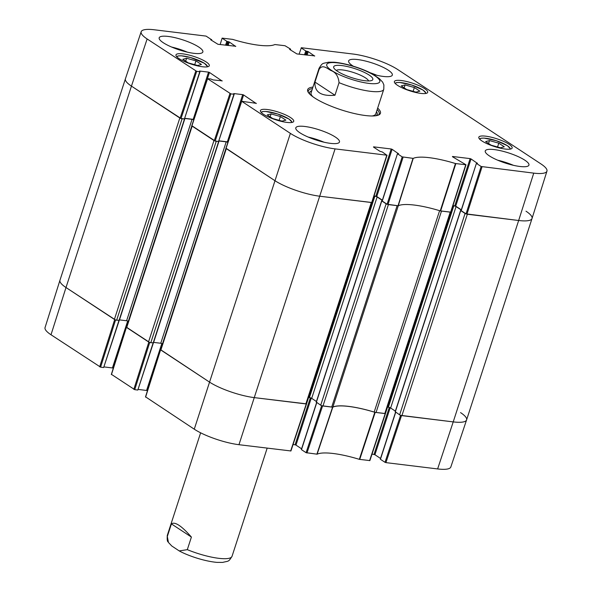 <?xml version="1.0" encoding="UTF-8"?>
<svg xmlns="http://www.w3.org/2000/svg" width="592" height="592" viewBox="0 0 592 592"><rect width="100%" height="100%" fill="white"/><g stroke="black" fill="none" stroke-linecap="round" stroke-linejoin="round"><path stroke-width="0.89" d="M115.373 319.88L66.001 287.527L51.008 334.769A33.566 7.777 18 0 1 45.051 327.583L59.962 280.238A34.018 7.881 18 0 0 66.001 287.527A34.018 7.881 -162 0 1 59.962 280.238L125.408 78.825A34.018 7.881 18 0 0 131.446 86.121L179.827 118.008L114.389 319.414A1.702 0.392 18 0 0 116.654 320.198L182.092 118.792A1.702 0.392 -162 0 1 180.812 118.474M182.092 118.792L184.645 118.925M184.845 118.467L192.045 119.347A1.702 0.392 -162 0 1 193.739 119.836M191.815 125.904L126.422 327.176A1.702 0.392 18 0 0 126.718 327.539L192.163 126.14L213.978 140.519L148.54 341.924A1.702 0.392 18 0 0 150.805 342.709L216.243 141.303A1.702 0.392 -162 0 1 214.97 140.985M216.243 141.303L218.803 141.436M218.996 140.977L226.196 141.858A1.702 0.392 -162 0 1 227.89 142.346M160.876 350.05L209.257 381.936L160.58 349.672A1.702 0.392 18 0 0 160.876 350.05L226.314 148.644L274.695 180.538A34.018 7.881 18 0 0 319.983 196.248L371.295 202.516L305.857 403.914A1.702 0.392 18 0 0 306.53 403.818L371.917 202.553M374.018 196.07L374.862 196.174A1.702 0.392 -162 0 1 377.126 196.958L382.314 200.377M382.18 200.784L381.773 200.94L386.139 203.811L320.701 405.217A1.702 0.392 18 0 0 322.966 406.001L331.705 407.067A3.404 0.792 18 0 0 332.882 407.022L398.283 205.742M387.264 204.329A1.702 0.392 -162 0 1 386.139 203.811M322.966 406.001L388.404 204.603L397.143 205.668L331.705 407.067M398.32 205.624A3.404 0.792 -162 0 1 397.143 205.668M439.604 210.693L374.174 412.062A3.404 0.792 18 0 0 376.053 412.483L441.491 211.078L450.238 212.143L384.8 413.549A1.702 0.392 18 0 0 385.466 413.445L450.86 212.188M452.954 205.705L453.805 205.809A1.702 0.392 -162 0 1 456.069 206.593L461.257 210.012M461.124 210.419L460.717 210.574L465.083 213.446L399.637 414.851A1.702 0.392 18 0 0 401.901 415.636L453.22 421.896A34.018 7.881 18 0 0 466.592 419.906L532.03 218.5A34.018 7.881 18 0 0 525.999 211.203M466.207 213.964A1.702 0.392 -162 0 1 465.083 213.446M401.901 415.636L467.347 214.23L518.659 220.498A34.018 7.881 18 0 0 532.03 218.5A34.018 7.881 18 0 1 518.659 220.498L453.22 421.896L400.769 415.362M399.637 414.851L395.338 411.78M395.382 411.129L390.631 407.992A1.702 0.392 18 0 0 388.367 407.207L387.531 407.104M376.053 412.483L384.8 413.549M374.174 412.062A45.917 10.641 18 0 0 332.882 407.022M320.701 405.217L316.394 402.146M316.439 401.494L311.688 398.357A1.702 0.392 18 0 0 309.424 397.572L308.587 397.469M306.501 403.862L254.545 397.654A34.018 7.881 -162 0 1 209.257 381.936A34.018 7.881 18 0 0 254.545 397.654L305.857 403.914M162.497 343.767A1.702 0.392 18 0 0 160.758 343.256L153.624 342.391M153.321 342.812L150.805 342.709M126.718 327.539L148.54 341.924M128.338 321.256A1.702 0.392 18 0 0 126.599 320.753L119.473 319.88M119.17 320.302L116.654 320.198M196.699 71.351L199.778 71.728L184.438 118.925L181.019 118.511L196.699 71.351L147.127 38.961A33.566 7.777 -162 0 1 141.17 31.739L125.415 78.803A34.018 7.881 18 0 0 131.446 86.121L66.001 287.527L114.389 319.414M336.271 70.455A17.19 3.981 -162 0 1 353.468 72.498A17.19 3.981 -162 0 1 368.579 80.949M337.329 71.195A20.587 4.773 18 0 0 356.28 79.002A20.587 4.773 18 0 0 371.924 80.394A20.587 4.773 18 0 0 354.734 68.598A20.587 4.773 18 0 0 333.888 68.036A20.587 4.773 18 0 0 337.329 71.195M314.966 82.073L319.058 69.486C322.433 63.744 327.406 68.679 330.869 70.485C335.642 72.15 338.365 76.205 339.046 82.658L334.961 95.245L314.966 82.073C314.382 92.071 321.042 96.459 334.961 95.245M339.046 82.658A34.018 7.881 -162 0 0 370.392 91.309A34.018 7.881 -162 0 0 383.771 89.311L383.89 84.937L382.669 82.162L379.339 78.618L371.894 73.697C364.161 69.375 347.659 63.448 334.214 62.227L328.427 62.204C322.063 63.803 322.714 62.508 319.066 68.287L311.096 92.833M191.401 537.07L187.309 549.657L179.206 550.908L171.761 545.979L168.431 542.442L167.321 536.485L171.406 523.898L191.401 537.07C181.544 525.8 174.877 521.411 171.406 523.898M220.165 44.563L222.126 38.125L232.663 39.383A46.368 10.745 18 0 0 274.888 44.533L285.018 45.732L290.517 49.069L290.198 49.78M222.244 38.273L226.832 41.299L225.559 45.221M226.529 45.34L227.742 41.61L226.832 41.299M227.742 41.61L228.401 41.692L227.187 45.421M228.157 45.54L229.304 42.01L228.401 41.692M229.304 42.01L235.69 46.45M210.693 39.775L217.974 44.296L235.757 46.257M210.767 39.546L211.425 39.62L211.255 40.145M141.17 31.739A33.566 7.777 -162 0 1 154.371 29.785L206.075 36.097L211.425 39.62M199.519 71.277L199.778 71.728M199.593 71.04L208.539 72.135L193.207 119.34L193.843 119.517M207.333 78.943L209.45 72.446L208.539 72.135M209.45 72.446L222.096 81.015M230.85 93.862L233.929 94.232L218.589 141.436L215.17 141.022L230.85 93.862L207.437 78.64L210.782 78.98L213.068 79.92L222.163 80.823M233.67 93.78L233.929 94.232M233.751 93.551L242.698 94.639L227.358 141.843L228.001 142.021M241.492 101.454L243.601 94.957L242.698 94.639M243.601 94.957L256.247 103.526M373.485 147.068L379.872 151.271L382.336 151.981L386.783 155.193L335.072 148.881A33.566 7.777 -162 0 1 290.376 133.37L241.714 101.299L256.314 103.334M373.567 146.838L391.194 148.984L375.861 196.189L376.764 196.507L392.104 149.302L391.194 148.984M392.104 149.302L398.49 153.75M397.602 153.846L402.19 156.873L387.101 204.24L382.262 201.051L397.476 153.698L398.549 153.55M452.429 156.702L465.993 164.783L455.448 163.533A46.368 10.745 18 0 0 413.223 158.382L402.19 156.873M452.51 156.473L470.137 158.619L454.797 205.824L455.707 206.142L471.04 158.937L470.137 158.619M471.04 158.937L477.433 163.377M476.545 163.481L481.133 166.5L466.045 213.867L461.205 210.685L476.419 163.333L477.492 163.185M299.101 54.198L301.335 47.723L353.039 54.035A33.566 7.777 -162 0 1 397.735 69.545L540.992 163.954A33.566 7.777 -162 0 1 546.949 171.147A33.566 7.777 -162 0 1 533.747 173.13L481.133 166.5M301.187 47.908L305.775 50.934L304.503 54.856M305.472 54.975L306.686 51.245L305.775 50.934M306.686 51.245L307.337 51.326L306.131 55.049M307.1 55.167L308.247 51.645L307.337 51.326M308.247 51.645L314.633 56.085M289.636 49.41L296.918 53.931L314.7 55.892M289.71 49.173L290.369 49.254M481.925 140.955A17.516 4.063 -162 0 1 478.817 137.196A17.516 4.063 -162 0 1 496.732 138.75A17.516 4.063 -162 0 1 512.139 148.022A17.516 4.063 -162 0 1 500.011 148.089A17.516 4.063 -162 0 1 481.925 140.955M263.521 114.3A17.516 4.063 -162 0 1 260.413 110.541A17.516 4.063 -162 0 1 278.329 112.095A17.516 4.063 -162 0 1 293.728 121.367A17.516 4.063 -162 0 1 281.607 121.441A17.516 4.063 -162 0 1 263.521 114.3M179.087 58.652A17.516 4.063 -162 0 1 175.979 54.893A17.516 4.063 -162 0 1 193.887 56.447A17.516 4.063 -162 0 1 209.294 65.719A17.516 4.063 -162 0 1 197.173 65.793A17.516 4.063 -162 0 1 179.087 58.652M397.491 85.307A17.516 4.063 -162 0 1 394.383 81.548A17.516 4.063 -162 0 1 412.298 83.102A17.516 4.063 -162 0 1 427.705 92.374A17.516 4.063 -162 0 1 415.577 92.441A17.516 4.063 -162 0 1 397.491 85.307M489.332 155.866A22.962 5.321 -162 0 1 485.255 150.938A22.962 5.321 -162 0 1 508.735 152.973A22.962 5.321 -162 0 1 528.93 165.131A22.962 5.321 -162 0 1 513.035 165.22A22.962 5.321 -162 0 1 489.332 155.866M299.87 132.749A22.962 5.321 -162 0 1 295.8 127.82A22.962 5.321 -162 0 1 319.28 129.855A22.962 5.321 -162 0 1 339.468 142.013A22.962 5.321 -162 0 1 323.572 142.102A22.962 5.321 -162 0 1 299.87 132.749M163.259 42.713A22.962 5.321 -162 0 1 159.181 37.784A22.962 5.321 -162 0 1 182.662 39.819A22.962 5.321 -162 0 1 202.856 51.978A22.962 5.321 -162 0 1 186.961 52.066A22.962 5.321 -162 0 1 163.259 42.713M353.269 66.186A22.962 5.321 -162 0 1 352.721 65.83A22.962 5.321 -162 0 1 348.644 60.902A22.962 5.321 -162 0 1 372.124 62.937A22.962 5.321 -162 0 1 392.318 75.095A22.962 5.321 -162 0 1 373.004 74.311M312.961 87.083A38.265 8.865 18 0 0 308.062 91.982A38.265 8.865 18 0 0 341.318 109.89A38.265 8.865 18 0 0 378.747 114.952A38.265 8.865 18 0 0 377.659 108.107M401.206 85.921L405.069 84.93L414.363 87.527L419.861 91.146L415.998 92.137L406.704 89.54L401.206 85.921M188.293 62.893L182.832 59.289L186.606 58.26L195.952 60.872L201.421 64.476L197.647 65.497L188.293 62.893M267.229 114.915L271.092 113.923L280.386 116.52L285.884 120.146L282.029 121.131L272.727 118.541L267.229 114.915M485.64 141.569L489.503 140.578L498.797 143.175L504.295 146.794L500.432 147.785L491.138 145.188L485.64 141.569M466.045 213.867L518.659 220.498L533.747 173.13M461.316 209.834L455.707 206.142M454.797 205.824L452.991 205.602M387.101 204.24L398.246 205.764A45.917 10.641 -162 0 1 440.248 210.885L450.904 212.151L465.993 164.783M382.373 200.2L376.764 196.507M375.861 196.189L374.048 195.967M226.092 148.266L274.695 180.538A34.018 7.881 18 0 0 319.983 196.248L371.961 202.523L387.05 155.156M227.358 141.843L219.04 140.829M218.589 141.436L234.195 94.195M191.941 125.756L215.17 141.022M193.207 119.34L184.889 118.319M184.438 118.925L200.044 71.684M147.127 38.961L131.446 86.121L181.019 118.511M405.069 84.93L404.121 87.838M414.363 87.527L413.127 91.331M489.503 140.578L488.555 143.486M498.797 143.175L497.561 146.979M271.092 113.923L270.144 116.839M280.386 116.52L279.15 120.331M195.952 60.872L194.716 64.683M186.606 58.26L185.666 61.154M311.792 90.68A35.483 8.221 18 0 0 309.882 92.004A35.483 8.221 18 0 0 309.853 94.239M375.972 115.729A35.483 8.221 18 0 0 377.259 113.901A35.483 8.221 18 0 0 376.497 111.703M311.296 92.411A34.018 7.881 18 0 0 312.835 96.725M372.094 115.98A34.018 7.881 18 0 0 375.883 113.39M513.434 165.316A22.962 5.321 18 0 0 497.687 160.203M376.815 75.28A22.962 5.321 18 0 0 369.8 72.624M187.353 52.155A22.962 5.321 18 0 0 171.613 47.042M323.972 142.191A22.962 5.321 18 0 0 308.232 137.078M377.185 109.572A37.244 8.628 -162 0 1 379.176 113.908A37.244 8.628 -162 0 1 378.081 115.225M308.439 92.596A37.244 8.628 -162 0 1 308.328 90.894A37.244 8.628 -162 0 1 312.487 88.548M321.648 405.668L306.079 452.68L317.112 454.19A46.368 10.745 -162 0 1 359.337 459.348L369.874 460.598L385.459 413.556L374.81 412.291A45.917 10.641 18 0 0 332.808 407.163L321.826 405.727M306.079 452.68L301.483 449.654L316.764 402.627M301.594 448.81L295.985 445.11L311.251 398.12M310.356 397.78L295.082 444.799L295.985 445.11M295.082 444.799L293.062 444.548M145.654 396.914L194.265 429.185A33.566 7.777 18 0 0 238.961 444.696L290.931 450.963L306.523 403.922M161.831 343.508L146.579 390.454L147.445 390.742M146.579 390.454L138.269 389.44M153.106 342.99L137.818 390.047L153.358 342.997M137.818 390.047L134.739 389.669L149.724 342.45M111.503 374.403L134.739 389.669M127.68 321.005L112.428 367.943L113.294 368.231M112.428 367.943L104.111 366.929M118.948 320.479L103.659 367.536L119.199 320.494M103.659 367.536L100.588 367.158L115.566 319.946M51.008 334.769L100.588 367.158M437.629 468.938A33.566 7.777 18 0 0 450.83 466.984L466.585 419.92A34.018 7.881 -162 0 1 453.22 421.896L437.629 468.938L385.925 462.626L401.509 415.591M400.592 415.303L385.015 462.315L385.925 462.626M385.015 462.315L380.427 459.288L395.708 412.261M380.538 458.437L374.928 454.745L390.195 407.755M389.299 407.414L374.026 454.434L374.928 454.745M374.026 454.434L371.998 454.182M460.554 412.602A34.018 7.881 -162 0 1 466.585 419.92M149.524 342.383L126.422 327.161M335.072 148.881L238.961 444.696M184.46 119.081L119.022 320.487M192.045 119.347L126.599 320.753M226.196 141.858L160.758 343.256M218.611 141.592L153.173 342.997M290.376 133.37L194.265 429.185M374.862 196.174L309.424 397.572M377.126 196.958L311.688 398.357M381.773 200.94L316.335 402.338M460.717 210.574L395.278 411.973M456.069 206.593L390.631 407.992M453.805 205.809L388.367 407.207M368.816 83.391A27.891 6.468 -162 0 1 329.189 68.665A27.891 6.468 -162 0 1 346.557 64.528A27.891 6.468 -162 0 1 379.798 80.778A27.891 6.468 -162 0 1 368.816 83.391M319.058 69.486A34.018 7.881 -162 0 1 319.066 68.287M168.121 541.932C167.27 541.576 167.011 539.364 167.329 535.294A34.018 7.881 18 0 0 167.321 536.485M187.309 549.657A34.018 7.881 18 0 0 232.034 556.31L267.177 448.137M395.323 83.598A15.984 3.707 -162 0 1 406.386 83.531A15.984 3.707 -162 0 1 422.903 90.043A15.984 3.707 -162 0 1 425.737 93.477M176.919 56.943A15.984 3.707 -162 0 1 190.535 57.528A15.984 3.707 -162 0 1 207.326 66.829M261.353 112.591A15.984 3.707 -162 0 1 272.409 112.524A15.984 3.707 -162 0 1 288.926 119.036A15.984 3.707 -162 0 1 291.76 122.477M479.764 139.246A15.984 3.707 -162 0 1 490.82 139.172A15.984 3.707 -162 0 1 507.337 145.691A15.984 3.707 -162 0 1 510.171 149.125M440.633 210.974L455.833 163.621M455.448 163.533L440.248 210.885M465.726 164.828L450.638 212.195M398.246 205.764L413.223 158.382M412.987 158.39L398.009 205.772M388.004 204.551L403.093 157.183M195.797 71.033L180.109 118.2M191.875 125.948L207.555 78.788M226.026 148.459L241.714 101.299M229.948 93.543L214.267 140.704M386.783 155.193L371.695 202.56M466.947 214.186L482.036 166.818M374.81 412.291L359.337 459.348M359.721 459.429L375.195 412.38M317.112 454.19L332.808 407.163M332.571 407.178L316.875 454.205M385.192 413.593L369.608 460.635M306.982 452.991L322.566 405.957M306.249 403.966L290.665 451M145.595 397.106L160.587 349.865M148.821 342.109L133.829 389.351M114.67 319.599L99.678 366.848M111.444 374.595L126.436 327.354M225.966 148.414L160.573 349.687M184.726 119.044L119.288 320.45M218.877 141.555L153.439 342.953M316.209 402.197L381.655 200.792M395.153 411.825L460.598 210.426M383.771 89.311L375.794 113.856M179.206 550.908C186.939 555.222 203.441 561.157 216.887 562.378L222.673 562.4C229.037 560.802 228.386 562.097 232.034 556.31M167.329 535.294L200.629 432.811M426.203 93.388L423.073 90.102L411.751 85.011L399.615 82.443L396.588 82.584L395.005 83.25M510.637 149.036L507.507 145.75L496.185 140.659L484.049 138.091L481.022 138.232L479.439 138.898M292.226 122.381L289.096 119.096L277.781 114.012L265.638 111.437L262.619 111.577L261.035 112.243M207.792 66.733L204.351 63.248L190.513 57.505L181.307 55.796L178.148 55.937L176.601 56.595M309.882 92.004L309.031 93.358M377.259 113.901L377.156 115.492M290.406 49.92L290.635 49.217M211.462 40.286L211.692 39.583M207.437 78.64L191.756 125.8M241.588 101.151L225.907 148.311M382.143 200.903L397.476 153.698M461.087 210.537L476.419 163.333M546.949 171.147L532.038 218.485M395.567 412.165L380.308 459.14M316.631 402.538L301.365 449.506M160.469 349.717L145.477 396.966M126.318 327.206L111.318 374.455"/></g></svg>
